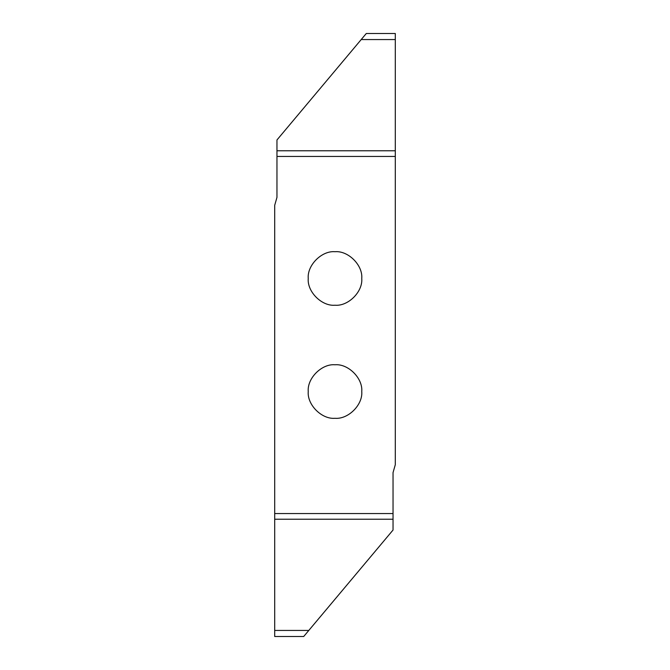 <?xml version="1.0" encoding="UTF-8"?>
<svg xmlns="http://www.w3.org/2000/svg" width="670" height="670" viewBox="0 0 670 670"><rect width="100%" height="100%" fill="white"/><g stroke="black" fill="none" stroke-linecap="round" stroke-linejoin="round"><path stroke-width="1" d="M335 418.289C348.241 419.487 362.956 404.772 361.758 391.531C362.956 378.29 348.241 363.576 335 364.773C321.759 363.576 307.044 378.29 308.242 391.531C307.044 404.772 321.759 419.487 335 418.289M335 251.711C321.759 250.513 307.044 265.228 308.242 278.469C307.044 291.71 321.759 306.425 335 305.227C348.241 306.425 362.956 291.71 361.758 278.469C362.956 265.228 348.241 250.513 335 251.711M361.205 39.555L366.289 33.5L395.3 33.5L395.3 39.555L361.205 39.555L276.961 139.963L276.961 197.365L274.7 205.305L274.7 630.445L308.795 630.445L303.711 636.5L274.7 636.5L274.7 630.445M395.3 39.555L395.3 156.437L276.961 156.437M308.795 630.445L393.039 530.037L393.039 472.635L395.3 464.695L395.3 156.437M393.039 513.563L274.7 513.563M276.961 150.767L395.3 150.767M393.039 519.233L274.7 519.233"/></g></svg>
